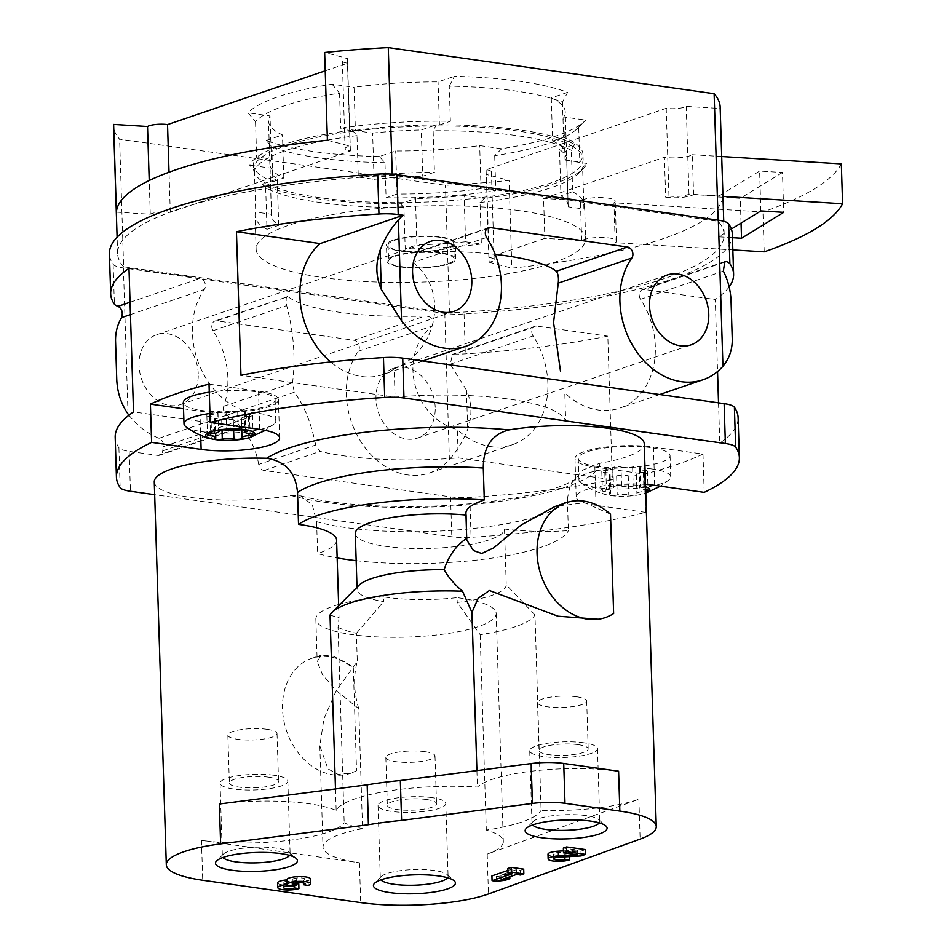 <?xml version="1.0" encoding="UTF-8"?>
<svg xmlns="http://www.w3.org/2000/svg" width="952" height="952" viewBox="0 0 952 952"><rect width="100%" height="100%" fill="white"/><g stroke="black" fill="none" stroke-linecap="round" stroke-linejoin="round"><path stroke-width="0.71" stroke-dasharray="4.76 3.57" d="M484.508 198.409L480.046 202.55L481.355 244.021L465.576 241.784L464.124 195.529L484.508 198.409A169.754 39.151 178.2 0 0 583.493 168.397A169.754 39.151 178.2 0 0 587.087 163.446L582.481 162.792A164.827 38.02 178.2 0 1 479.903 197.754A164.827 38.02 -1.8 0 1 403.767 202.621L400.34 203.787A169.754 39.151 178.2 0 1 262.121 184.224L265.537 183.058A164.827 38.02 178.2 0 0 403.767 202.621L415.465 198.635L416.928 244.89L405.219 248.888L403.91 207.417L400.34 203.787M574.627 144.395L571.367 150.345L572.664 191.816L560.954 195.803L559.502 149.547L571.212 145.561A164.827 38.02 178.2 0 0 563.727 142.074A164.827 38.02 178.2 0 0 432.981 125.985L436.409 124.819A169.754 39.151 178.2 0 1 574.627 144.395L571.212 145.561A164.827 38.02 -1.8 0 1 583.124 159.127A164.827 38.02 -1.8 0 1 582.481 162.792L566.702 160.567L568.165 206.822L583.933 209.059L582.624 167.576L587.087 163.446M352.24 130.198L357 135.636L358.309 177.108L374.077 179.345L372.625 133.09L352.24 130.198A169.754 39.151 178.2 0 0 249.662 165.16L254.267 165.815A164.827 38.02 178.2 0 1 356.857 130.852A164.827 38.02 -1.8 0 1 432.981 125.985L421.284 129.972L422.736 176.227L434.445 172.241L433.136 130.769L436.409 124.819M480.046 202.55A164.827 38.02 178.2 0 0 578.864 173.074A164.827 38.02 178.2 0 0 582.624 167.576M571.367 150.345A164.827 38.02 178.2 0 0 516.71 135.624A164.827 38.02 178.2 0 0 433.136 130.769M357 135.636A164.827 38.02 178.2 0 0 254.422 170.598L249.662 165.16M262.121 184.224L265.691 187.841A164.827 38.02 178.2 0 0 403.91 207.417M519.066 210.594A164.827 38.02 178.2 0 0 346.302 212.367A164.827 38.02 178.2 0 0 256.136 249.234A164.827 38.02 178.2 0 0 422.081 282.054A164.827 38.02 178.2 0 0 585.635 238.881A164.827 38.02 178.2 0 0 519.066 210.594M358.309 177.108A164.827 38.02 -1.8 0 1 434.445 172.241M254.422 170.598L255.719 212.07A164.827 38.02 -1.8 0 0 255.076 215.735L256.136 249.234M265.691 187.841L266.988 229.313A164.827 38.02 -1.8 0 1 255.076 215.735M481.355 244.021A164.827 38.02 -1.8 0 1 405.219 248.888M572.664 191.816A164.827 38.02 -1.8 0 1 584.576 205.382A164.827 38.02 -1.8 0 1 583.933 209.059M722.949 196.398L722.854 196.398A303.414 69.984 -1.8 0 0 722.877 196.219L688.974 194.125A13.126 3.023 -1.8 0 1 668.97 196.041L665.674 197.171A18.04 4.165 -1.8 0 0 693.58 194.589L722.854 196.398A303.414 69.984 -1.8 0 1 644.468 244.474A303.414 69.984 -1.8 0 1 511.843 268.143L509.094 180.404A303.414 69.984 -1.8 0 1 445.465 185.307L119.607 139.171A303.414 69.984 -1.8 0 1 113.597 125.985M702.992 454.068A311.625 71.876 -1.8 0 1 644.373 474.048L594.845 467.039A49.206 11.353 -1.8 0 1 574.984 458.59A49.206 11.353 -1.8 0 1 601.89 447.583A49.206 11.353 -1.8 0 1 653.465 447.059L702.992 454.068L704.194 492.351M644.373 474.048L645.575 512.331A311.625 71.876 -1.8 0 1 471.085 537.309A26.239 6.057 -1.8 0 1 451.819 536.738L154.664 494.671M612.326 479.701A311.625 71.876 -1.8 0 1 469.824 497.42A26.239 6.057 -1.8 0 1 450.558 496.861L264.061 470.466A6.557 5.093 -108.8 0 1 258.706 464.433L315.695 445.012L320.039 451.379A139.409 32.154 -1.8 0 0 458.221 457.888L612.326 479.701L607.816 336.151A311.625 71.876 178.2 0 1 465.314 353.87A26.239 6.057 178.2 0 1 454.889 354.025L536.833 326.096L607.816 336.151M732.35 234.275A311.625 71.876 -1.8 0 1 464.064 313.993A26.239 6.057 -1.8 0 1 444.798 313.434L123.415 267.928A26.239 6.057 -1.8 0 1 113.133 264.299A311.625 71.876 -1.8 0 1 109.409 253.851M729.125 286.957A311.625 71.876 -1.8 0 1 715.285 299.523L717.546 371.518M718.522 402.839L719.795 443.085A311.625 71.876 178.2 0 0 738.109 417.714M128.936 415.215A73.804 57.358 -108.8 0 0 159.043 438.277A6.557 5.093 -108.8 0 1 163.339 446.655A60.678 47.16 -108.8 0 0 162.721 450.843A6.557 5.093 -108.8 0 1 159.615 455.234A6.557 5.093 -108.8 0 1 157.699 455.401L129.174 451.367A26.239 6.057 -1.8 0 1 118.893 447.737A311.625 71.876 -1.8 0 1 115.18 437.289M645.575 512.331L596.059 505.322A49.206 11.353 -1.8 0 1 576.186 496.873A49.206 11.353 -1.8 0 1 645.527 484.378M154.272 481.938A90.202 20.801 178.2 0 0 200.384 498.574A90.202 20.801 178.2 0 0 291.014 495.54L300.88 495.921L312.315 504.846L316.611 521.66A139.409 32.154 178.2 0 0 464.838 529.288A139.409 32.154 178.2 0 0 567.368 498.753L570.272 484.842L582.779 470.074L599.986 463.148A90.202 20.801 178.2 0 0 644.242 443.763M501.68 148.726L494.695 155.676A164.827 38.02 178.2 0 0 577.459 128.401A164.827 38.02 178.2 0 0 578.709 127.044L585.706 120.095A173.026 39.913 178.2 0 1 585.183 120.63A173.026 39.913 178.2 0 1 501.68 148.726L479.689 145.608A148.429 34.236 -1.8 0 1 395.675 150.987L379.36 156.544L384.989 162.685L386.084 197.778A164.827 38.02 -1.8 0 0 495.79 190.769L481.046 188.674L479.689 145.608M449.261 86.168L454.39 76.362A173.026 39.913 178.2 0 1 567.594 92.392L562.477 102.197A164.827 38.02 178.2 0 0 449.261 86.168L450.367 121.261A164.827 38.02 -1.8 0 0 340.649 128.27L355.405 130.364L354.049 87.298A148.429 34.236 -1.8 0 1 438.063 81.92L454.39 76.362M332.058 84.181L339.555 93.177A164.827 38.02 178.2 0 0 255.529 121.82L248.044 112.812A173.026 39.913 178.2 0 1 332.058 84.181L354.049 87.298M379.36 156.544A173.026 39.913 178.2 0 1 266.144 140.515L271.772 146.656A164.827 38.02 178.2 0 0 384.989 162.685M562.477 102.197L563.572 137.29A164.827 38.02 -1.8 0 1 582.969 154.343A164.827 38.02 -1.8 0 1 579.816 162.137L578.709 127.044M339.555 93.177L340.649 128.27M255.529 121.82L256.635 156.913A164.827 38.02 -1.8 0 0 253.47 164.696L253.625 169.48A164.827 38.02 -1.8 0 1 254.267 165.815L270.047 168.052A148.429 34.236 -1.8 0 0 270.023 168.968A148.429 34.236 -1.8 0 0 277.246 179.071L265.537 183.058A164.827 38.02 -1.8 0 1 253.625 169.48M271.772 146.656L272.879 181.749A164.827 38.02 -1.8 0 1 253.47 164.696M494.695 155.676L495.79 190.769M123.617 266.774A303.414 69.984 -1.8 0 1 117.608 253.589A303.414 69.984 -1.8 0 1 392.283 175.204L718.141 221.34A303.414 69.984 -1.8 0 1 724.151 234.525A303.414 69.984 -1.8 0 1 449.475 312.91L123.617 266.774L119.607 139.171M392.283 175.204L392.248 174.192M722.877 196.219L720.117 108.48L686.225 106.398A13.126 3.023 -1.8 0 1 666.21 108.314L486.103 169.694A13.126 3.023 -1.8 0 1 491.41 171.943A13.126 3.023 -1.8 0 1 486.436 174.49L509.094 180.404M720.14 106.921A303.414 69.984 -1.8 0 1 720.117 108.48M718.141 221.34L718.106 220.162M449.475 312.91L445.465 185.307M567.594 92.392L551.279 97.949A148.429 34.236 -1.8 0 1 565.226 111.789A148.429 34.236 -1.8 0 1 563.715 116.977L585.706 120.095M266.144 140.515L282.47 134.958A148.429 34.236 -1.8 0 1 268.512 121.118A148.429 34.236 -1.8 0 1 270.035 115.93L248.044 112.812M325.227 70.841L347.635 63.213A13.126 3.023 -1.8 0 1 342.339 60.952A13.126 3.023 -1.8 0 1 347.302 58.417L324.656 52.491M435.207 407.349A36.902 28.679 71.2 0 0 393.688 368.234A36.902 28.679 71.2 0 0 378.444 412.406A36.902 28.679 71.2 0 0 417.5 438.087A36.902 28.679 71.2 0 0 435.207 407.349M198.254 373.803A36.902 28.679 71.2 0 0 156.735 334.676A36.902 28.679 71.2 0 0 141.491 378.86A36.902 28.679 71.2 0 0 180.535 404.54A36.902 28.679 71.2 0 0 198.254 373.803M258.706 464.433A60.678 47.16 -108.8 0 0 226.921 415.191A6.557 5.093 -108.8 0 1 223.744 406.254A73.804 57.358 -108.8 0 0 213.081 330.689A6.557 5.093 -108.8 0 1 214.914 321.026A6.557 5.093 -108.8 0 1 216.83 320.86L353.882 340.257A6.557 5.093 -108.8 0 1 358.749 344.576A6.557 5.093 -108.8 0 1 358.285 351.252A73.804 57.358 71.2 0 0 359.071 438.705A73.804 57.358 71.2 0 0 429.4 473.013A73.804 57.358 71.2 0 0 449.392 459.495C456.793 451.391 462.898 441.335 467.682 429.292C472.359 415.905 471.954 402.839 466.456 390.094L467.682 429.292M466.456 390.094L450.284 364.164L452.509 354.394L454.889 354.025M358.773 708.704C353.751 691.949 353.252 676.241 357.297 661.581L336.258 690.605L358.773 708.704L362.545 828.692A90.202 20.801 178.2 0 0 323.014 847.244A90.202 20.801 178.2 0 0 359.44 862.726L201.467 840.366A90.202 20.801 178.2 0 0 344.184 822.754A103.328 23.836 178.2 0 0 362.545 828.692M330.023 615.075L339.007 617.765L338.043 627.356L344.184 822.754M338.043 627.356A103.328 23.836 178.2 0 0 356.405 633.294L357.297 661.581M450.284 364.164L533.084 335.937A73.804 57.358 -108.8 0 1 512.45 444.715A73.804 57.358 -108.8 0 1 457.341 429.638L458.221 457.888M533.084 335.937A6.557 5.093 -108.8 0 1 534.917 326.274A6.557 5.093 -108.8 0 1 536.833 326.096M358.285 351.252L431.875 326.167C396.579 356.488 413.751 418.154 457.341 429.638M315.695 445.012C310.852 421.819 303.7 404.231 294.263 392.236L292.55 382.799C295.655 357.904 293.704 332.177 286.671 305.616C285.719 298.88 286.147 295.882 287.956 296.607L214.914 321.026M431.875 326.167C434.862 320.027 432.565 316.635 425.008 316.016A139.409 32.154 178.2 0 1 287.956 296.607L216.83 320.86M723.353 271.094L640.553 299.309A73.804 57.358 -108.8 0 1 619.907 408.087A73.804 57.358 -108.8 0 1 564.81 393.009L565.69 421.26A139.409 32.154 178.2 0 0 395.068 397.103L240.963 375.29M719.795 443.085L565.69 421.26M640.553 299.309A6.557 5.093 -108.8 0 1 642.386 289.646A6.557 5.093 -108.8 0 1 644.302 289.467L715.285 299.523M422.771 360.963L382.954 374.541A73.804 57.358 -108.8 0 0 394.176 368.852L395.068 397.103M382.954 374.541A73.804 57.358 -108.8 0 1 330.642 361.95M394.176 368.852C436.849 351.657 450.189 291.455 413.049 262.538L416.191 252.399L419.261 251.863A139.409 32.154 178.2 0 1 495.207 254.374M534.965 614.933L506.25 584.825A74.625 17.207 178.2 0 1 457.21 602.426L480.153 634.663A103.328 23.836 178.2 0 0 534.965 614.933L541.105 810.331A90.202 20.801 178.2 0 0 638.887 799.216L487.198 854.099A90.202 20.801 178.2 0 0 503.334 841.58A90.202 20.801 178.2 0 0 486.305 830.061A103.328 23.836 178.2 0 0 541.105 810.331M480.153 634.663L486.305 830.061M355.31 533.525A74.625 17.207 178.2 0 0 430.078 548.388A74.625 17.207 178.2 0 0 504.489 529.003L506.25 584.825M359.071 585.206A74.625 17.207 178.2 0 0 357.071 589.347A74.625 17.207 178.2 0 0 383.644 601.616L383.501 596.833A74.625 17.207 178.2 0 0 457.067 597.642L457.21 602.426M465.98 515.032A74.625 17.207 178.2 0 1 466.349 515.068L466.766 539.998M567.368 498.753L568.38 530.657A90.202 20.801 -1.8 0 1 504.489 529.003M316.611 521.66L317.611 553.564A139.409 32.154 178.2 0 0 337.151 557.943M356.167 560.668A139.409 32.154 178.2 0 0 568.38 530.657M356.405 633.294L383.644 601.616M618.598 771.227A90.202 20.801 178.2 0 0 477.416 787.066A103.328 23.836 178.2 0 0 336.163 810.473A90.202 20.801 178.2 0 0 307.294 803.512A90.202 20.801 178.2 0 0 219.365 804.012M335.485 788.946L336.163 810.473M476.904 770.596L477.416 787.066M466.349 515.068A90.202 20.801 -1.8 0 1 465.933 513.235M336.591 540.07A90.202 20.801 -1.8 0 1 317.611 553.564M298.785 883.801A11.733 2.701 -1.8 0 1 285.719 885.146A11.733 2.701 -1.8 0 1 277.627 882.837M286.957 879.886A11.733 2.701 -1.8 0 1 287.004 879.886L287.147 884.67M310.411 878.922A11.733 2.701 -1.8 0 1 308.103 880.624L303.7 880.005A6.259 1.44 -1.8 0 0 304.938 879.089A6.259 1.44 -1.8 0 0 296.191 878.042A5.474 1.261 -1.8 0 0 292.895 879.303A5.474 1.261 -1.8 0 0 295.108 880.243L296.596 880.457L291.847 881.362A5.474 1.261 -1.8 0 0 283.149 882.48A6.259 1.44 -1.8 0 0 283.101 882.659A6.259 1.44 -1.8 0 0 287.421 883.896A6.259 1.44 -1.8 0 0 294.382 883.182L296.691 883.504M585.456 849.589L580.958 851.136L558.967 852.409A6.259 1.44 -1.8 0 0 553.481 854.015A6.259 1.44 -1.8 0 0 557.789 855.253A6.259 1.44 -1.8 0 0 564.75 854.527L569.153 855.158A11.733 2.701 -1.8 0 1 556.087 856.502A11.733 2.701 -1.8 0 1 548.007 854.194M563.453 850.874L577.59 850.053L563.358 848.042M523.707 869.128L520.447 870.235L516.365 869.664L500.978 874.9L509.725 873.888L505.06 875.483L496.325 876.494L491.922 875.876M507.94 870.414L511.962 869.045L507.88 868.462M610.518 514.211L584.718 502.704L555.016 506.488M604.948 617.693L613.635 613.516M383.501 596.833A90.202 20.801 178.2 0 0 340.411 603.985M338.615 604.496A90.202 20.801 178.2 0 0 315.85 619.145A90.202 20.801 178.2 0 0 406.659 637.114A90.202 20.801 178.2 0 0 496.17 613.481A90.202 20.801 178.2 0 0 457.067 597.642M356.548 770.739L350.99 773.191L337.948 774.297L327.952 768.883L319.812 745.797L323.906 718.843L336.258 690.605L322.514 674.682L317.159 661.581L321.395 655.047L334.009 656.356L353.311 667.602L356.548 770.739A60.678 47.16 -108.8 0 1 350.812 773.25A60.678 47.16 -108.8 0 1 286.6 731.029A60.678 47.16 -108.8 0 1 311.661 658.379A60.678 47.16 -108.8 0 1 353.311 667.602M128.984 268.357L199.968 278.4A6.557 5.093 -108.8 0 1 204.835 282.72A6.557 5.093 -108.8 0 1 204.371 289.396A73.804 57.358 -108.8 0 0 242.082 409.979A6.557 5.093 -108.8 0 1 246.389 418.356A60.678 47.16 -108.8 0 0 245.771 422.545A6.557 5.093 -108.8 0 1 242.665 426.924A6.557 5.093 -108.8 0 1 240.749 427.103L133.506 411.918M425.068 751.687A24.597 5.676 178.2 0 0 399.293 751.949A24.597 5.676 178.2 0 0 385.834 757.459A24.597 5.676 178.2 0 0 410.598 762.35A24.597 5.676 178.2 0 0 435.005 755.912A24.597 5.676 178.2 0 0 425.068 751.687M426.579 799.537A24.597 5.676 178.2 0 0 400.792 799.811A24.597 5.676 178.2 0 0 387.333 805.309A24.597 5.676 178.2 0 0 412.097 810.212A24.597 5.676 178.2 0 0 436.516 803.762A24.597 5.676 178.2 0 0 426.579 799.537M432.113 797.657A33.903 7.818 178.2 0 0 396.579 798.014A33.903 7.818 178.2 0 0 378.039 805.606A33.903 7.818 178.2 0 0 412.168 812.353A33.903 7.818 178.2 0 0 445.81 803.476A33.903 7.818 178.2 0 0 432.113 797.657M447.583 877.744A33.903 7.818 178.2 0 0 448.094 876.316A33.903 7.818 178.2 0 0 447.071 874.495A33.903 7.818 178.2 0 0 434.409 870.497A33.903 7.818 178.2 0 0 381.24 876.566A33.903 7.818 178.2 0 0 380.324 878.446A33.903 7.818 178.2 0 0 380.931 879.838M576.757 696.816A24.597 5.676 178.2 0 0 550.97 697.078A24.597 5.676 178.2 0 0 537.511 702.588A24.597 5.676 178.2 0 0 562.287 707.479A24.597 5.676 178.2 0 0 586.694 701.041A24.597 5.676 178.2 0 0 576.757 696.816M578.269 744.666A24.597 5.676 178.2 0 0 552.481 744.928A24.597 5.676 178.2 0 0 539.022 750.438A24.597 5.676 178.2 0 0 563.786 755.329A24.597 5.676 178.2 0 0 588.193 748.891A24.597 5.676 178.2 0 0 578.269 744.666M583.802 742.774A33.903 7.818 178.2 0 0 548.269 743.143A33.903 7.818 178.2 0 0 529.728 750.723A33.903 7.818 178.2 0 0 563.858 757.483A33.903 7.818 178.2 0 0 597.499 748.593A33.903 7.818 178.2 0 0 583.802 742.774M599.272 822.873A33.903 7.818 178.2 0 0 599.784 821.445A33.903 7.818 178.2 0 0 598.76 819.624A33.903 7.818 178.2 0 0 586.087 815.626A33.903 7.818 178.2 0 0 532.918 821.695A33.903 7.818 178.2 0 0 532.013 823.575A33.903 7.818 178.2 0 0 532.608 824.967M267.107 729.327A24.597 5.676 178.2 0 0 241.32 729.589A24.597 5.676 178.2 0 0 227.861 735.087A24.597 5.676 178.2 0 0 252.625 739.99A24.597 5.676 178.2 0 0 277.032 733.552A24.597 5.676 178.2 0 0 267.107 729.327M268.607 777.177A24.597 5.676 178.2 0 0 242.82 777.439A24.597 5.676 178.2 0 0 229.361 782.949A24.597 5.676 178.2 0 0 254.125 787.839A24.597 5.676 178.2 0 0 278.543 781.402A24.597 5.676 178.2 0 0 268.607 777.177M274.14 775.285A33.903 7.818 178.2 0 0 238.607 775.654A33.903 7.818 178.2 0 0 220.067 783.234A33.903 7.818 178.2 0 0 254.196 789.981A33.903 7.818 178.2 0 0 287.837 781.104A33.903 7.818 178.2 0 0 274.14 775.285M289.61 855.384A33.903 7.818 178.2 0 0 290.122 853.956A33.903 7.818 178.2 0 0 289.099 852.135A33.903 7.818 178.2 0 0 276.437 848.137A33.903 7.818 178.2 0 0 223.268 854.206A33.903 7.818 178.2 0 0 222.351 856.086A33.903 7.818 178.2 0 0 222.958 857.478M688.974 194.125L686.225 106.398M668.97 196.041L666.21 108.314M732.838 249.924L615.194 242.677A18.04 4.165 -1.8 0 0 616.456 241.082A18.04 4.165 -1.8 0 0 601.735 237.453A18.04 4.165 -1.8 0 0 581.66 240.618L544.853 238.345L543.592 198.468L664.413 157.294L665.674 197.171M544.853 238.345L488.864 257.433L486.103 169.694M488.864 257.433A13.126 3.023 -1.8 0 1 494.159 259.682A13.126 3.023 -1.8 0 1 489.197 262.216L486.436 174.49M489.197 262.216L511.843 268.143M116.382 212.153L150.273 214.236A13.126 3.023 -1.8 0 1 170.289 212.32L350.395 150.94A13.126 3.023 -1.8 0 1 345.088 148.69A13.126 3.023 -1.8 0 1 350.062 146.144L327.405 140.23M350.062 146.144L347.302 58.417M350.395 150.94L347.635 63.213M170.289 212.32L169.028 172.205M150.273 214.236L149.214 180.523M393.235 240.142A34.439 7.949 -1.8 0 1 431.565 236.191A34.439 7.949 -1.8 0 1 455.306 242.974A34.439 7.949 -1.8 0 1 421.129 252.006A34.439 7.949 -1.8 0 1 386.452 245.14A34.439 7.949 -1.8 0 1 393.235 240.142M481.046 188.674A148.429 34.236 -1.8 0 1 397.032 194.053L395.675 150.987M397.032 194.053L386.084 197.778M563.572 137.29L552.624 141.015L551.279 97.949M552.624 141.015A148.429 34.236 -1.8 0 1 566.583 154.855A148.429 34.236 -1.8 0 1 565.06 160.043L563.715 116.977M565.06 160.043L579.816 162.137M355.405 130.364A148.429 34.236 -1.8 0 1 439.419 124.986L438.063 81.92M439.419 124.986L450.367 121.261M272.879 181.749L283.815 178.024A148.429 34.236 -1.8 0 1 269.868 164.184A148.429 34.236 -1.8 0 1 271.38 158.996L256.635 156.913M271.38 158.996L270.035 115.93M283.815 178.024L282.47 134.958M209.273 392.188A45.922 10.591 -1.8 0 1 256.588 391.808A45.922 10.591 -1.8 0 1 275.128 399.697A45.922 10.591 -1.8 0 1 250.007 409.967A45.922 10.591 -1.8 0 1 201.872 410.455A45.922 10.591 -1.8 0 1 183.331 402.577M209.023 384.132L258.539 391.141A49.206 11.353 -1.8 0 1 278.412 399.59A49.206 11.353 -1.8 0 1 251.495 410.598A49.206 11.353 -1.8 0 1 199.92 411.121L183.522 408.801M596.809 466.373A45.922 10.591 -1.8 0 1 578.257 458.495A45.922 10.591 -1.8 0 1 603.378 448.213A45.922 10.591 -1.8 0 1 651.513 447.726A45.922 10.591 -1.8 0 1 670.065 455.603A45.922 10.591 -1.8 0 1 644.944 465.885A45.922 10.591 -1.8 0 1 596.809 466.373M185.878 426.722A45.922 10.591 178.2 0 0 230.229 433.005A45.922 10.591 178.2 0 0 274.105 423.949A45.922 10.591 178.2 0 0 275.806 420.974A45.922 10.591 178.2 0 0 257.254 413.097A45.922 10.591 178.2 0 0 209.94 413.465M652.179 469.003A45.922 10.591 178.2 0 0 604.044 469.503A45.922 10.591 178.2 0 0 578.923 479.772A45.922 10.591 178.2 0 0 580.803 482.64A45.922 10.591 178.2 0 0 625.167 488.911A45.922 10.591 178.2 0 0 669.03 479.868A45.922 10.591 178.2 0 0 670.732 476.881A45.922 10.591 178.2 0 0 652.179 469.003M645.599 486.769A24.597 5.676 178.2 0 0 639.863 485.556A24.597 5.676 178.2 0 0 607.317 487.186A24.597 5.676 178.2 0 0 606.376 494.754A24.597 5.676 178.2 0 0 644.278 493.564A24.597 5.676 178.2 0 0 645.801 493.041M620.99 466.992A8.032 1.856 178.2 0 0 632.592 466.956A4.593 1.059 178.2 0 1 637.471 466.658A4.593 1.059 178.2 0 1 640.149 467.527A4.593 1.059 178.2 0 1 639.768 467.967A8.032 1.856 178.2 0 0 639.125 468.729A8.032 1.856 178.2 0 0 644.409 470.3A4.593 1.059 178.2 0 1 647.443 471.204A4.593 1.059 178.2 0 1 643.385 472.382A8.032 1.856 178.2 0 0 636.305 474.453A8.032 1.856 178.2 0 0 636.424 474.762A4.593 1.059 178.2 0 1 636.495 474.929A4.593 1.059 178.2 0 1 633.377 476.036A4.593 1.059 178.2 0 1 628.237 475.822A8.032 1.856 178.2 0 0 616.622 475.857A4.593 1.059 178.2 0 1 611.743 476.155A4.593 1.059 178.2 0 1 609.078 475.274A4.593 1.059 178.2 0 1 609.447 474.846A8.032 1.856 178.2 0 0 610.101 474.072A8.032 1.856 178.2 0 0 604.806 472.501A4.593 1.059 178.2 0 1 601.783 471.609A4.593 1.059 178.2 0 1 605.829 470.431A8.032 1.856 178.2 0 0 612.921 468.36A8.032 1.856 178.2 0 0 612.791 468.051A4.593 1.059 178.2 0 1 612.719 467.872A4.593 1.059 178.2 0 1 615.849 466.766A4.593 1.059 178.2 0 1 620.99 466.992L621.596 486.127A4.593 1.059 178.2 0 0 616.456 485.913A4.593 1.059 178.2 0 0 613.326 487.019A4.593 1.059 178.2 0 0 613.397 487.198A8.032 1.856 -1.8 0 1 613.516 487.495A8.032 1.856 -1.8 0 1 606.436 489.566A4.593 1.059 178.2 0 0 602.378 490.744A4.593 1.059 178.2 0 0 605.413 491.648A8.032 1.856 178.2 0 1 610.708 493.219A8.032 1.856 178.2 0 1 610.053 493.981A4.593 1.059 178.2 0 0 609.685 494.421A4.593 1.059 178.2 0 0 612.35 495.29A4.593 1.059 178.2 0 0 617.229 494.992A8.032 1.856 178.2 0 1 628.832 494.957A4.593 1.059 178.2 0 0 633.972 495.183A4.593 1.059 178.2 0 0 637.102 494.076A4.593 1.059 178.2 0 0 637.031 493.898A8.032 1.856 178.2 0 1 636.9 493.588A8.032 1.856 178.2 0 1 643.992 491.529A4.593 1.059 178.2 0 0 645.742 491.339M621.596 486.127A8.032 1.856 178.2 0 0 633.199 486.091A4.593 1.059 178.2 0 1 638.078 485.794A4.593 1.059 178.2 0 1 640.744 486.674A4.593 1.059 178.2 0 1 640.375 487.115A8.032 1.856 178.2 0 0 639.72 487.876A8.032 1.856 178.2 0 0 645.016 489.447A4.593 1.059 178.2 0 1 645.682 489.495M241.499 418.844A4.593 1.059 178.2 0 1 241.57 419.023A4.593 1.059 178.2 0 1 238.44 420.13A4.593 1.059 178.2 0 1 233.299 419.903A8.032 1.856 178.2 0 0 221.697 419.939A4.593 1.059 178.2 0 1 216.818 420.237A4.593 1.059 178.2 0 1 214.152 419.368A4.593 1.059 178.2 0 1 214.521 418.928A8.032 1.856 178.2 0 0 215.176 418.166A8.032 1.856 178.2 0 0 209.88 416.595A4.593 1.059 178.2 0 1 206.858 415.691A4.593 1.059 178.2 0 1 210.904 414.513A8.032 1.856 178.2 0 0 217.984 412.442A8.032 1.856 178.2 0 0 217.865 412.145A4.593 1.059 178.2 0 1 217.794 411.966A4.593 1.059 178.2 0 1 220.923 410.859A4.593 1.059 178.2 0 1 226.064 411.074A8.032 1.856 178.2 0 0 237.667 411.038A4.593 1.059 178.2 0 1 242.546 410.74A4.593 1.059 178.2 0 1 245.211 411.621A4.593 1.059 178.2 0 1 244.843 412.049A8.032 1.856 178.2 0 0 244.188 412.823A8.032 1.856 178.2 0 0 249.483 414.394A4.593 1.059 178.2 0 1 252.518 415.286A4.593 1.059 178.2 0 1 248.46 416.476A8.032 1.856 178.2 0 0 241.38 418.535A8.032 1.856 178.2 0 0 241.499 418.844L242.105 437.979M841.33 163.887A426.425 98.353 -1.8 0 1 762.945 211.975L613.945 202.8L615.194 242.677M764.206 251.852L762.945 211.975M581.66 240.618L580.411 200.729A18.04 4.165 -1.8 0 1 600.486 197.576A18.04 4.165 -1.8 0 1 615.206 201.205A18.04 4.165 -1.8 0 1 613.945 202.8M580.411 200.729L543.592 198.468M693.58 194.589L692.33 154.712A18.04 4.165 -1.8 0 1 664.413 157.294M782.473 172.479L740.263 198.361L717.403 196.957L759.613 171.062L782.473 172.479L783.722 212.355M741.049 223.101L740.263 198.361M760.862 210.939L759.613 171.062M732.457 237.691L718.653 236.834L731.35 229.051M718.653 236.834L717.403 196.957M692.33 154.712L721.699 156.521M465.576 241.784A148.429 34.236 -1.8 0 1 416.928 244.89M464.124 195.529A148.429 34.236 -1.8 0 1 415.465 198.635M560.954 195.803A148.429 34.236 -1.8 0 1 568.189 205.906A148.429 34.236 -1.8 0 1 568.165 206.822M559.502 149.547A148.429 34.236 -1.8 0 1 566.726 159.638A148.429 34.236 -1.8 0 1 566.702 160.567M374.077 179.345A148.429 34.236 -1.8 0 1 422.736 176.227M372.625 133.09A148.429 34.236 -1.8 0 1 421.284 129.972M266.988 229.313L278.698 225.326A148.429 34.236 -1.8 0 1 271.475 215.223A148.429 34.236 -1.8 0 1 271.498 214.307L255.719 212.07M271.498 214.307L270.047 168.052M278.698 225.326L277.246 179.071M393.735 256.1A34.439 7.949 -1.8 0 1 432.065 252.137A34.439 7.949 -1.8 0 1 455.806 258.932A34.439 7.949 -1.8 0 1 421.629 267.952A34.439 7.949 -1.8 0 1 386.952 261.098A34.439 7.949 -1.8 0 1 393.735 256.1M440.919 253.351A32.796 7.568 178.2 0 0 406.54 253.708A32.796 7.568 178.2 0 0 388.594 261.038A32.796 7.568 178.2 0 0 421.617 267.571A32.796 7.568 178.2 0 0 454.163 258.98A32.796 7.568 178.2 0 0 440.919 253.351M440.419 237.405A32.796 7.568 178.2 0 0 406.04 237.75A32.796 7.568 178.2 0 0 388.095 245.092A32.796 7.568 178.2 0 0 421.117 251.625A32.796 7.568 178.2 0 0 453.664 243.034A32.796 7.568 178.2 0 0 440.419 237.405M520.589 875.031L520.447 870.235M516.508 874.448L516.365 869.664M501.133 879.684L500.978 874.9M509.808 876.732L509.725 873.888M505.214 880.267L505.06 875.483M496.468 881.278L496.325 876.494M512.116 873.829L511.962 869.045M581.113 855.919L580.958 851.136M564.833 856.859L564.75 854.527M569.201 856.61L569.153 855.158M577.733 854.837L577.59 850.053M308.246 885.408L308.103 880.624M303.795 883.051L303.7 880.005M296.667 882.778L296.596 880.457M293.478 886.348L293.335 881.564M294.477 886.014L294.382 883.182M469.824 497.42L471.085 537.309M464.064 313.993L465.314 353.87M113.133 264.299L114.383 304.188M118.893 447.737L120.154 487.614M291.014 495.54A172.217 39.722 178.2 0 0 481.141 503.584A172.217 39.722 178.2 0 0 599.986 463.148M444.798 313.434L449.392 459.495M450.558 496.861L451.819 536.738M129.174 451.367L130.436 491.244M123.415 267.928L128.008 413.989M115.525 340.411L116.751 379.61M264.061 470.466L320.039 451.379M226.921 415.191L294.263 392.236M223.744 406.254L292.55 382.799M213.081 330.689L286.671 305.616M353.882 340.257L425.008 316.016M486.639 237.465L413.049 262.538M486.853 228.825L419.261 251.863M487.198 854.099L488.459 893.976M638.887 799.216L640.137 839.093M201.467 840.366L202.728 880.243M359.44 862.726L360.701 902.603M130.055 302.236L199.968 278.4M130.448 314.6L204.371 289.396M159.043 438.277L242.082 409.979M157.699 455.401L240.749 427.103M162.721 450.843L245.771 422.545M163.339 446.655L246.389 418.356M723.544 262.466L644.302 289.467M258.539 391.141L259.741 429.423M199.92 411.121L200.682 435.266M653.465 447.059L654.667 485.341M594.845 467.039L596.059 505.322M248.46 416.476L248.996 433.457M233.299 419.903L233.645 430.744M221.697 419.939L222.006 429.959M214.521 418.928L215.128 438.075M209.88 416.595L210.416 433.743M210.904 414.513L211.499 433.648M217.865 412.145L218.46 430.923M226.064 411.074L226.659 430.221M237.667 411.038L238.274 430.185M244.843 412.049L245.414 430.352M249.483 414.394L250.09 433.529M643.385 472.382L643.992 491.529M636.424 474.762L637.031 493.898M628.237 475.822L628.832 494.957M616.622 475.857L617.229 494.992M609.447 474.846L610.053 493.981M604.806 472.501L605.413 491.648M605.829 470.431L606.436 489.566M612.791 468.051L613.397 487.198M632.592 466.956L633.199 486.091M639.768 467.967L640.375 487.115M644.409 470.3L645.016 489.447M559.121 857.193L558.967 852.409M296.346 882.825L296.191 878.042M295.191 883.016L295.108 880.243M292.002 886.145L291.847 881.362M283.291 887.276L283.149 882.48M578.864 173.074L583.493 168.397M584.576 205.382L585.635 238.881M577.459 128.401L585.183 120.63M582.969 154.343L583.124 159.127M117.608 253.589L117.096 237.215M724.151 234.525L723.734 221.269M429.4 473.013L512.45 444.715M659.724 394.509L619.907 408.087M488.471 227.79L416.202 252.423M357 587.277L357.071 589.347M300.892 495.861C336.71 506.119 412.811 509.855 475.726 503.168C504.191 500.24 527.932 496.111 546.948 490.768C557.408 487.721 564.976 484.937 569.665 482.378L573.354 480.117L570.212 484.806M338.662 605.758L339.031 617.765M315.85 619.145L317.183 661.581M319.824 745.797L323.014 847.244M496.17 613.481L503.334 841.58M452.498 354.358L534.917 326.274M159.615 455.234L242.665 426.924M724.805 261.55L642.386 289.646M311.661 658.379L321.395 655.059M385.834 757.459L387.333 805.309M435.005 755.912L436.516 803.762M378.039 805.606L380.324 878.446M445.81 803.476L448.094 876.316M381.24 876.566L374.541 883.301M447.071 874.495L454.175 880.802M537.511 702.588L539.022 750.438M586.694 701.041L588.193 748.891M529.728 750.723L532.013 823.575M597.499 748.593L599.784 821.445M532.918 821.695L526.23 828.43M598.76 819.624L605.865 825.931M227.861 735.087L229.361 782.949M277.032 733.552L278.543 781.402M220.067 783.234L222.351 856.086M287.837 781.104L290.122 853.956M223.268 854.206L216.568 860.941M289.099 852.135L296.203 858.43M417.5 438.087L691.045 344.85M393.688 368.234L667.233 274.997M180.535 404.54L454.092 311.304M156.735 334.676L430.28 241.451M494.159 259.682L491.41 171.943M345.088 148.69L342.339 60.952M566.583 154.855L565.226 111.789M269.868 164.184L268.512 121.118M278.412 399.59L279.614 437.872M574.984 458.59L576.186 496.873M275.128 399.697L275.806 420.974M274.105 423.949L265.299 430.375M578.257 458.495L578.923 479.772M670.065 455.603L670.732 476.881M580.803 482.64C588.776 488.519 597.297 492.565 606.376 494.754M669.03 479.868L660.438 486.163M645.801 493.065L644.278 493.564M241.38 418.535L241.737 429.84M241.57 419.023L242.177 438.158M214.152 419.368L214.747 438.503M215.176 418.166L215.64 433.124M206.858 415.691L207.453 434.838M217.984 412.442L218.567 430.804M217.794 411.966L218.401 431.101M245.211 411.621L245.818 430.756M244.188 412.823L244.735 430.114M252.518 415.286L253.113 434.433M636.305 474.453L636.9 493.588M636.495 474.929L637.102 494.076M609.078 475.274L609.685 494.421M610.101 474.072L610.708 493.219M601.783 471.609L602.378 490.744M612.921 468.36L613.516 487.495M612.719 467.872L613.326 487.019M640.149 467.527L640.744 486.674M639.125 468.729L639.72 487.876M647.443 471.204L648.038 490.339M616.456 241.082L615.206 201.205M568.189 205.906L566.726 159.638M271.475 215.223L270.023 168.968M455.806 258.932L455.306 242.974M386.952 261.098L386.452 245.14M388.095 245.092L388.594 261.038M453.664 243.034L454.163 258.98M553.624 858.799L553.481 854.015M305.092 883.872L304.938 879.089M293.049 884.087L292.895 879.303M283.256 887.442L283.101 882.659"/><path stroke-width="1.43" d="M154.664 494.671L130.436 491.244A26.239 6.057 -1.8 0 1 120.154 487.614A311.625 71.876 -1.8 0 1 116.43 477.166L115.18 437.289A311.625 71.876 -1.8 0 1 133.506 411.918L128.984 268.357A311.625 71.876 178.2 0 0 110.67 293.728L109.409 253.851A311.625 71.876 -1.8 0 1 377.694 174.133A26.239 6.057 -1.8 0 1 396.972 174.692L718.343 220.198A26.239 6.057 -1.8 0 1 728.637 223.815A311.625 71.876 -1.8 0 1 732.35 234.275L733.599 274.152A311.625 71.876 -1.8 0 1 729.125 286.957M731.017 299.928L732.255 339.126L731.017 299.928C730.434 289.575 727.875 279.971 723.353 271.094L724.817 261.586L726.245 261.538A26.239 6.057 -1.8 0 1 729.886 263.692A311.625 71.876 -1.8 0 1 733.599 274.152M717.546 371.518L718.522 402.839M183.522 408.801L150.404 404.112A311.625 71.876 -1.8 0 1 209.023 384.132L210.225 422.414A311.625 71.876 -1.8 0 1 384.715 397.448A26.239 6.057 -1.8 0 1 403.981 398.007L725.364 443.513A26.239 6.057 -1.8 0 1 735.646 447.131A311.625 71.876 -1.8 0 1 739.371 457.591L738.109 417.714A311.625 71.876 178.2 0 0 734.397 407.254A26.239 6.057 178.2 0 0 724.115 403.624L402.732 358.13A26.239 6.057 178.2 0 0 383.466 357.571A311.625 71.876 178.2 0 0 240.963 375.29L236.453 231.729A311.625 71.876 -1.8 0 1 378.955 214.01A26.239 6.057 -1.8 0 1 398.222 214.569L403.196 215.271L320.158 243.581A73.804 57.358 -108.8 0 0 330.642 361.95M739.371 457.591A311.625 71.876 -1.8 0 1 704.194 492.351L654.667 485.341A49.206 11.353 -1.8 0 0 645.527 484.378M110.67 293.728A311.625 71.876 178.2 0 0 114.383 304.188A26.239 6.057 178.2 0 0 118.024 306.342C121.951 308.686 123.141 312.446 121.57 317.623L130.448 314.6M116.43 477.166A311.625 71.876 -1.8 0 1 151.606 442.394L150.404 404.112M200.682 435.266L201.122 449.403A49.206 11.353 -1.8 0 0 252.696 448.88A49.206 11.353 -1.8 0 0 279.614 437.872A49.206 11.353 -1.8 0 0 259.741 429.423L210.225 422.414M201.122 449.403L151.606 442.394M656.273 826.586A90.202 20.801 -1.8 0 1 640.137 839.093L488.459 893.976A90.202 20.801 -1.8 0 1 360.701 902.603L202.728 880.243A90.202 20.801 -1.8 0 1 166.302 864.761A90.202 20.801 -1.8 0 1 220.626 843.888L219.365 804.012L367.175 784.841A139.409 32.154 178.2 0 1 400.34 780.533L401.601 820.41L532.418 803.44A32.796 7.568 -1.8 0 1 564.988 803.333L619.847 811.104A90.202 20.801 -1.8 0 1 656.273 826.586L644.242 443.763A90.202 20.801 178.2 0 0 508.999 429.911C491.875 434.302 483.307 447.012 483.295 468.039L484.294 499.943A139.409 32.154 178.2 0 0 298.523 524.362A90.202 20.801 -1.8 0 1 336.591 540.07L338.662 605.758M483.295 468.039A139.409 32.154 178.2 0 0 297.524 492.47C295.691 472.573 285.398 461.173 266.643 458.269A90.202 20.801 178.2 0 0 154.272 481.938L166.302 864.761M117.096 237.215L113.597 125.985A303.414 69.984 -1.8 0 1 113.621 124.414L116.382 212.153A303.414 69.984 -1.8 0 1 327.405 140.23L324.656 52.491A303.414 69.984 -1.8 0 1 388.273 47.6L714.131 93.736A303.414 69.984 -1.8 0 1 720.14 106.921L723.734 221.269M392.248 174.192L388.273 47.6M718.106 220.162L714.131 93.736M113.621 124.414L147.524 126.509A13.126 3.023 -1.8 0 1 167.528 124.593L325.227 70.841M732.255 339.126C732.421 349.467 729.315 358.511 722.937 366.258A73.804 57.358 -108.8 0 1 702.957 379.777A73.804 57.358 -108.8 0 1 632.628 345.469A73.804 57.358 -108.8 0 1 631.842 258.016L558.253 283.101L553.564 322.561L560.502 371.232M649.526 305.735A36.902 28.679 -108.8 0 1 667.233 274.997A36.902 28.679 -108.8 0 1 708.764 314.112A36.902 28.679 -108.8 0 1 691.045 344.85A36.902 28.679 -108.8 0 1 649.526 305.735M412.561 272.177A36.902 28.679 -108.8 0 1 430.28 241.451A36.902 28.679 -108.8 0 1 471.811 280.566A36.902 28.679 -108.8 0 1 454.092 311.304A36.902 28.679 -108.8 0 1 412.561 272.177M631.842 258.016A6.557 5.093 -108.8 0 0 632.307 251.34A6.557 5.093 -108.8 0 0 627.428 247.02L490.387 227.623A6.557 5.093 -108.8 0 0 488.471 227.79A6.557 5.093 -108.8 0 0 486.639 237.465A73.804 57.358 -108.8 0 1 465.992 346.23A73.804 57.358 -108.8 0 1 401.554 320.764L381.324 289.432C375.826 276.687 375.409 263.621 380.086 250.233C384.882 238.202 390.986 228.135 398.388 220.043A73.804 57.358 -108.8 0 1 403.196 215.271M128.936 415.215A73.804 57.358 -108.8 0 1 128.008 413.989C121.071 403.862 117.322 392.402 116.751 379.61L115.525 340.411C115.513 331.962 117.536 324.37 121.57 317.623M236.453 231.729L320.158 243.581M558.253 283.101C558.824 277.77 558.181 273.831 556.313 271.26A139.409 32.154 178.2 0 0 495.207 254.374M467.063 538.047C456.258 545.377 448.606 555.909 444.132 569.653A74.625 17.207 178.2 0 0 359.071 585.206L332.022 612.433A103.328 23.836 178.2 0 0 330.023 615.075L335.485 788.946M465.98 515.032A74.625 17.207 178.2 0 0 355.31 533.525L357 587.277M337.151 557.943A139.409 32.154 178.2 0 0 356.167 560.668M444.132 569.653C448.142 576.971 454.271 584.159 462.529 591.216A103.328 23.836 178.2 0 0 332.022 612.433M400.34 780.533L531.157 763.563A32.796 7.568 -1.8 0 1 563.727 763.456L618.598 771.227L619.847 811.104M297.524 492.47L298.523 524.362M462.529 591.216L471.93 612.35L476.904 770.596M367.175 784.841L368.424 824.718A139.409 32.154 178.2 0 1 401.601 820.41M555.016 506.488L521.279 524.897L493.624 547.9L481.748 553.493L473.382 550.506L466.766 539.998L465.933 513.235A90.202 20.801 -1.8 0 1 484.294 499.943M294.477 886.014L294.537 887.966L298.928 888.585A11.733 2.701 -1.8 0 1 285.874 889.93A11.733 2.701 -1.8 0 1 277.782 887.621L277.627 882.837A11.733 2.701 -1.8 0 1 286.957 879.886M287.004 879.886A11.733 2.701 -1.8 0 1 286.957 879.66A11.733 2.701 -1.8 0 1 298.595 876.578A11.733 2.701 -1.8 0 1 310.411 878.922L310.566 883.706A11.733 2.701 -1.8 0 1 308.246 885.408L303.855 884.789L303.795 883.051M296.691 883.504L298.785 883.801L298.928 888.585M564.905 859.311L569.308 859.942A11.733 2.701 -1.8 0 1 556.242 861.286A11.733 2.701 -1.8 0 1 548.15 858.978A11.733 2.701 -1.8 0 1 558.443 855.955L577.733 854.837L563.513 852.825L563.358 848.042L566.618 846.923L585.456 849.589L585.611 854.384L581.113 855.919L559.121 857.193A6.259 1.44 -1.8 0 0 553.624 858.799A6.259 1.44 -1.8 0 0 557.943 860.037A6.259 1.44 -1.8 0 0 564.905 859.311L564.833 856.859M548.15 858.978L548.007 854.194A11.733 2.701 -1.8 0 1 558.3 851.171L563.453 850.874M509.879 878.684L505.214 880.267L496.468 881.278L492.077 880.659L512.116 873.829L508.035 873.246L507.88 868.462L511.141 867.355L523.707 869.128L523.85 873.912L520.589 875.031L516.508 874.448L501.133 879.684L509.879 878.684L509.808 876.732M492.077 880.659L491.922 875.876L507.94 870.414M280.888 853.599A41.007 9.46 178.2 0 0 216.568 860.941A41.007 9.46 178.2 0 0 256.754 871.377A41.007 9.46 178.2 0 0 296.203 858.43A41.007 9.46 178.2 0 0 280.888 853.599M590.538 821.088A41.007 9.46 178.2 0 0 526.23 828.43A41.007 9.46 178.2 0 0 566.416 838.867A41.007 9.46 178.2 0 0 605.865 825.931A41.007 9.46 178.2 0 0 590.538 821.088M438.848 875.971A41.007 9.46 178.2 0 0 374.541 883.301A41.007 9.46 178.2 0 0 414.727 893.749A41.007 9.46 178.2 0 0 454.175 880.802A41.007 9.46 178.2 0 0 438.848 875.971M220.626 843.888L368.424 824.718M471.93 612.35L478.166 598.308L489.411 590.502L557.955 616.194L599.01 619.288M340.411 603.985A90.202 20.801 178.2 0 0 338.615 604.496M613.635 613.516A60.678 47.16 -108.8 0 1 605.329 617.574A60.678 47.16 -108.8 0 1 541.117 575.353A60.678 47.16 -108.8 0 1 566.178 502.692A60.678 47.16 -108.8 0 1 610.518 514.211L613.635 613.516M380.931 879.838A33.903 7.818 178.2 0 0 414.453 885.205A33.903 7.818 178.2 0 0 447.583 877.744M532.608 824.967A33.903 7.818 178.2 0 0 566.142 830.322A33.903 7.818 178.2 0 0 599.272 822.873M222.958 857.478A33.903 7.818 178.2 0 0 256.493 862.833A33.903 7.818 178.2 0 0 289.61 855.384M169.028 172.205L167.528 124.593M149.214 180.523L147.524 126.509M209.94 413.465A45.922 10.591 178.2 0 0 183.998 423.854L183.331 402.577A45.922 10.591 -1.8 0 1 209.273 392.188M183.998 423.854A45.922 10.591 178.2 0 0 185.878 426.722C193.839 432.613 202.371 436.647 211.451 438.848A24.597 5.676 178.2 0 0 249.353 437.646A24.597 5.676 178.2 0 0 244.938 429.638A24.597 5.676 178.2 0 0 212.379 431.268A24.597 5.676 178.2 0 0 211.451 438.848M211.499 433.648A4.593 1.059 178.2 0 0 207.453 434.838A4.593 1.059 178.2 0 0 210.475 435.73A8.032 1.856 178.2 0 1 215.771 437.301A8.032 1.856 178.2 0 1 215.128 438.075A4.593 1.059 178.2 0 0 214.747 438.503A4.593 1.059 178.2 0 0 217.425 439.384A4.593 1.059 178.2 0 0 222.292 439.086A8.032 1.856 178.2 0 1 233.906 439.05A4.593 1.059 178.2 0 0 239.047 439.265A4.593 1.059 178.2 0 0 242.177 438.158A4.593 1.059 178.2 0 0 242.105 437.979A8.032 1.856 178.2 0 1 241.975 437.682A8.032 1.856 178.2 0 1 249.067 435.611A4.593 1.059 178.2 0 0 253.113 434.433A4.593 1.059 178.2 0 0 250.09 433.529A8.032 1.856 178.2 0 1 244.795 431.958A8.032 1.856 178.2 0 1 245.449 431.197A4.593 1.059 178.2 0 0 245.818 430.756A4.593 1.059 178.2 0 0 243.153 429.887A4.593 1.059 178.2 0 0 238.274 430.185A8.032 1.856 178.2 0 1 226.659 430.221A4.593 1.059 178.2 0 0 221.518 429.995A4.593 1.059 178.2 0 0 218.401 431.101A4.593 1.059 178.2 0 0 218.472 431.28A8.032 1.856 -1.8 0 1 218.591 431.589A8.032 1.856 -1.8 0 1 211.499 433.648M645.801 493.041A24.597 5.676 178.2 0 0 645.599 486.769M645.742 491.339A4.593 1.059 178.2 0 0 648.038 490.339A4.593 1.059 178.2 0 0 645.682 489.495M722.949 196.398L842.591 203.764L841.33 163.887L721.699 156.521M842.591 203.764A426.425 98.353 -1.8 0 1 764.206 251.852L732.838 249.924M731.35 229.051L760.862 210.939L783.722 212.355L741.525 238.238L741.049 223.101M741.525 238.238L732.457 237.691M508.035 873.246L511.295 872.139L511.141 867.355M511.295 872.139L523.85 873.912M569.308 859.942L569.201 856.61M563.513 852.825L566.773 851.707L566.618 846.923M566.773 851.707L585.611 854.384M277.782 887.621A11.733 2.701 -1.8 0 1 287.147 884.67A11.733 2.701 -1.8 0 1 287.099 884.444A11.733 2.701 -1.8 0 1 298.75 881.373A11.733 2.701 -1.8 0 1 310.566 883.706M296.667 882.778L296.738 885.241L295.263 885.027A5.474 1.261 -1.8 0 1 293.049 884.087A5.474 1.261 -1.8 0 1 296.346 882.825A6.259 1.44 -1.8 0 1 305.092 883.872A6.259 1.44 -1.8 0 1 303.855 884.789M296.738 885.241L292.002 886.145A5.474 1.261 -1.8 0 0 283.291 887.276A6.259 1.44 -1.8 0 0 283.256 887.442A6.259 1.44 -1.8 0 0 287.563 888.68A6.259 1.44 -1.8 0 0 294.537 887.966M728.637 223.815L729.886 263.692M734.397 407.254L735.646 447.131M383.466 357.571L384.715 397.448M377.694 174.133L378.955 214.01M508.999 429.911A172.217 39.722 178.2 0 0 266.643 458.269M718.343 220.198L722.937 366.258M396.972 174.692L398.222 214.569M398.388 220.043L401.554 320.764M490.387 227.623L486.853 228.825M627.428 247.02L556.313 271.26M380.086 250.233L381.324 289.432M724.115 403.624L725.364 443.513M402.732 358.13L403.981 398.007M531.157 763.563L532.418 803.44M563.727 763.456L564.988 803.333M118.024 306.342L130.055 302.236M726.245 261.538L723.544 262.466M248.996 433.457L249.067 435.611M233.645 430.744L233.906 439.05M222.006 429.959L222.292 439.086M210.416 433.743L210.475 435.73M245.414 430.352L245.449 431.197M558.443 855.955L558.3 851.171M295.263 885.027L295.191 883.016M465.992 346.23L422.771 360.963M702.957 379.777L659.724 394.509M555.016 506.5L566.178 502.692M265.299 430.375L249.353 437.646M660.438 486.163L645.801 493.065M241.737 429.84L241.975 437.682M215.64 433.124L215.771 437.301M218.567 430.804L218.591 431.589M244.735 430.114L244.795 431.958M287.099 884.444L286.957 879.66"/></g></svg>
